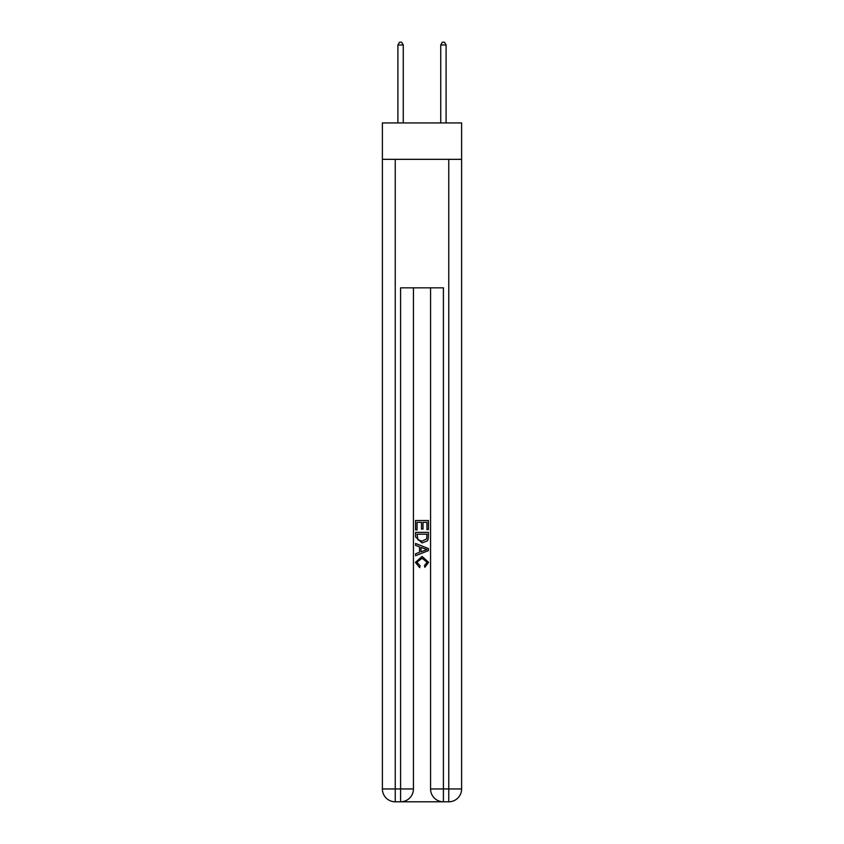 <?xml version="1.0" encoding="UTF-8"?>
<svg xmlns="http://www.w3.org/2000/svg" width="844" height="844" viewBox="0 0 844 844"><rect width="100%" height="100%" fill="white"/><g stroke="black" fill="none" stroke-linecap="round" stroke-linejoin="round"><path stroke-width="1.27" d="M461.615 159.337L461.615 122.939L382.385 122.939L382.385 159.337L461.615 159.337L461.615 788.95L448.765 788.95L448.765 159.337M401.544 801.8L442.456 801.8M443.416 801.8L443.416 788.95L430.567 788.95A12.85 12.85 0 0 0 443.416 801.8L448.765 801.8L448.765 788.95L443.416 788.95L443.416 287.836L400.583 287.836L400.583 788.95L382.385 788.95L382.385 159.337M413.433 287.836L413.433 788.95A12.85 12.85 0 0 1 400.583 801.8L395.235 801.8A12.85 12.85 0 0 1 382.385 788.95M430.567 788.95L430.567 287.836M448.765 801.8A12.85 12.85 0 0 0 461.615 788.95M415.575 529.905L415.575 520.516L428.425 520.516L428.425 529.578L426.937 529.578L426.937 522.331L422.992 522.331L422.992 529.082L421.504 529.082L421.504 522.331L417.063 522.331L417.063 529.905L415.575 529.905M415.575 536.984L415.575 532.374L428.425 532.374L428.235 539.042L427.317 540.909L422.074 542.924L415.575 536.984M417.063 534.189L417.97 539.875L422.095 541.109L426.674 538.915L426.937 534.189L417.063 534.189M415.575 545.393L415.575 543.473L428.425 548.568L428.425 550.615L415.575 555.721L415.575 553.791L419.531 552.335L419.531 546.859L415.575 545.393M424.564 548.716L421.008 547.397L421.008 551.786L426.937 549.592L424.564 548.716M416.894 562.22L420.112 565.818L419.69 567.632L415.406 562.389L422.095 556.428L428.594 562.347L424.859 567.305L424.469 565.491L427.106 562.262L422.106 558.243L416.894 562.22M403.263 122.939L403.263 44.985L397.904 44.985L397.904 122.939M397.904 44.985L399.518 42.2L401.66 42.2L403.263 44.985M446.096 122.939L446.096 44.985L440.737 44.985L440.737 122.939M440.737 44.985L442.34 42.2L444.482 42.2L446.096 44.985M395.235 159.337L395.235 801.8M413.433 788.95L400.583 788.95L400.583 801.8"/></g></svg>

